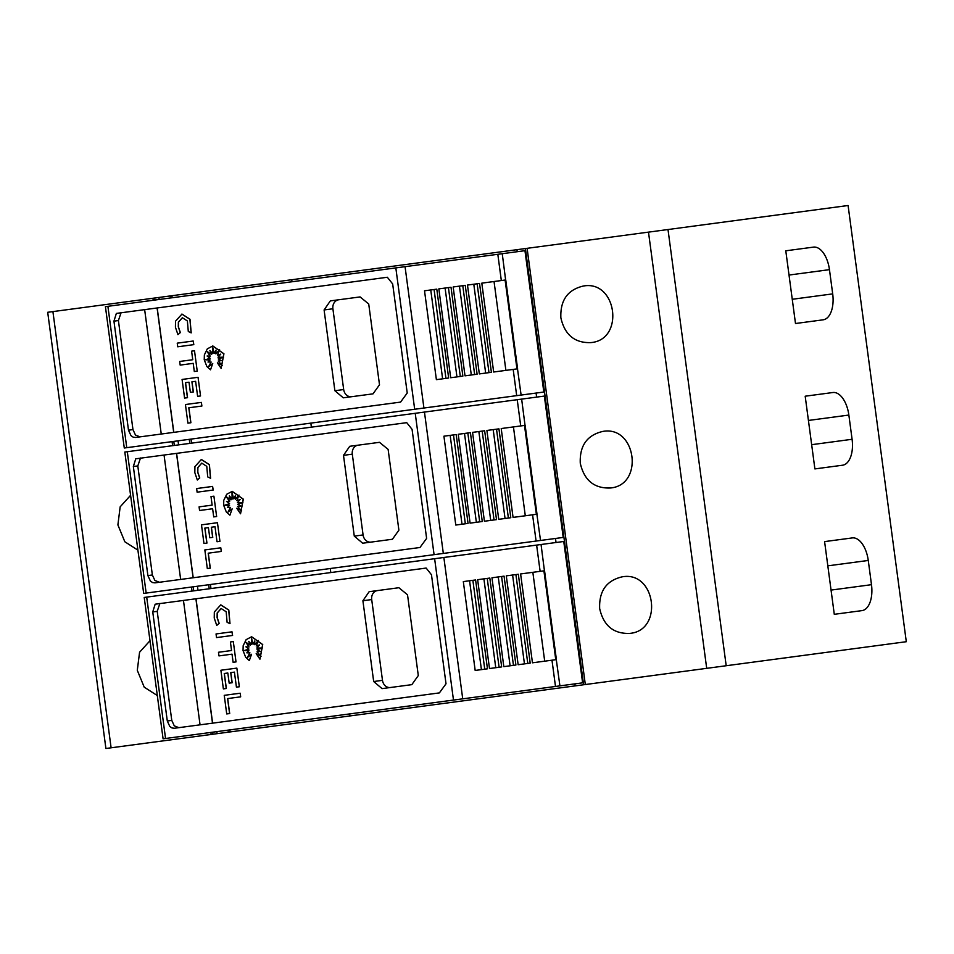 <?xml version="1.0" encoding="UTF-8"?>
<svg xmlns="http://www.w3.org/2000/svg" width="954" height="954" viewBox="0 0 954 954"><rect width="100%" height="100%" fill="white"/><g stroke="black" fill="none" stroke-linecap="round" stroke-linejoin="round"><path stroke-width="1.43" d="M481.806 283.147L505.751 279.951L517.605 368.816L493.659 372.012L481.806 283.147L494.041 281.513L505.894 370.379L493.659 372.012M107.897 306.317L126.763 447.676L124.282 448.01L105.417 306.651L502.245 253.704L505.632 279.975M126.763 447.676L544.519 391.939M243.473 296.455L387.336 277.256L392.666 283.946L407.227 393L400.573 402.099L135.575 437.457L133.19 437.159L131.008 435.668L128.492 430.182L113.943 321.14L116.352 313.413L243.473 296.455M188.892 407.775L190.895 422.741L187.914 423.135L185.434 404.532L201.401 402.409L201.89 406.034L188.785 407.787L190.788 422.753M201.401 402.409L201.89 406.034M212.718 347.411L212.814 353.648L209.892 350.571L211.538 354.483L206.923 351.382L210.238 356.14L207.101 356.009L210.035 358.287L205.408 359.777L210.035 359.98L208.008 362.031L211.025 362.043L208.628 366.67L212.742 363.486L210.512 369.794L206.887 366.527L204.239 359.789L204.371 354.912L207.328 348.842L212.837 345.956L223.928 353.767L221.137 368.387L217.381 362.866L222.258 365.465L218.216 361.041L221.435 360.612L218.239 358.907L223.51 357.225L218.013 357.225L220.744 354.125L217.429 355.186L219.599 349.689L215.89 353.898L215.986 350.166L214.268 353.445L212.599 346.982L212.706 353.66M210.107 350.798L211.538 354.483M207.137 351.525L210.238 356.14M207.233 356.021L210.142 358.275L205.515 359.765L210.142 359.956L208.115 362.019L211.132 362.031L208.795 366.539M212.742 363.486L210.512 369.794M217.381 362.866L222.139 365.334M218.323 361.029L221.435 360.612M220.72 354.149L217.429 355.186M219.527 349.879L215.89 353.898M215.974 350.368L214.268 353.445M181.975 314.069L190.013 319.256L191.205 332.863L188.296 331.515L187.378 320.961L182.357 317.718L178.374 322.166L178.303 326.84L180.258 332.588L177.933 334.627L175.429 327.234L175.524 321.188L181.975 314.069M182.405 317.706L178.481 322.154L178.41 326.828L180.354 332.564L177.933 334.627M193.209 341.019L193.805 344.644L177.73 346.791L177.241 343.154L193.209 341.019L193.698 344.656M179.793 361.447L192.744 359.73L191.599 351.167L194.509 350.774L197.228 371.106L194.306 371.5L193.221 363.355L180.27 365.084M194.509 350.774L197.228 371.106M189.011 382.208L185.553 382.673L187.544 397.687L184.575 398.08L182.083 379.442L198.05 377.307L200.543 395.958L197.621 396.339L195.618 381.338L192.016 381.815L193.364 391.951L190.371 392.344L189.011 382.208L185.446 382.685L187.449 397.699M198.05 377.307L200.543 395.958M157.207 307.963L173.807 432.353L161.25 434.034L144.65 309.633M121.11 312.59L118.415 320.544L132.964 429.586L135.48 435.072L140.047 436.86M181.868 314.081L189.906 319.28L191.098 332.874M212.73 345.968L223.82 353.791L221.137 368.387M501.208 428.549L525.153 425.353L537.007 514.206L513.061 517.402L501.208 428.549L513.443 426.915L525.296 515.78L513.061 517.402M127.299 451.719L146.153 593.078L143.684 593.412L124.819 452.053L521.647 399.106L525.034 425.377M146.153 593.078L563.921 537.341M262.875 441.857L406.738 422.658L412.068 429.348L426.617 538.39L419.975 547.501L154.977 582.858L152.592 582.56L150.41 581.069L147.894 575.584L133.345 466.53L135.754 458.814L262.875 441.857M208.294 553.177L210.297 568.143L207.316 568.536L204.836 549.933L220.803 547.811L221.28 551.436L208.187 553.189L210.19 568.155M220.803 547.811L221.28 551.436M232.12 492.813L232.216 499.049L229.294 495.973L230.94 499.884L226.325 496.784L229.64 501.542L226.503 501.41L229.437 503.688L224.81 505.179L229.437 505.381L227.41 507.433L230.427 507.445L228.03 512.071L232.144 508.887L229.914 515.196L226.289 511.928L223.641 505.191L223.773 500.313L226.73 494.244L232.227 491.358L243.33 499.169L240.539 513.777L236.783 508.267L241.66 510.867L237.606 506.443L240.837 506.014L237.641 504.308L242.912 502.627L237.415 502.615L240.146 499.526L236.83 500.588L239.001 495.09L235.292 499.3L235.388 495.567L233.67 498.847L232.001 492.383L232.108 499.061M229.509 496.199L230.94 499.884M226.539 496.927L229.64 501.542M226.635 501.41L229.544 503.676L224.917 505.167L229.544 505.358L227.517 507.421L230.534 507.433L228.197 511.94M232.144 508.887L229.914 515.196M236.783 508.267L241.541 510.736M237.713 506.431L240.837 506.014M240.122 499.55L236.83 500.588M238.929 495.281L235.292 499.3M235.376 495.77L233.67 498.847M201.377 459.458L209.415 464.658L210.595 478.264L207.698 476.917L206.779 466.363L201.759 463.119L197.776 467.567L197.705 472.242L199.648 477.99L197.335 480.029L194.831 472.635L194.926 466.589L201.377 459.458M201.807 463.107L197.883 467.555L197.812 472.23L199.756 477.966L197.335 480.029M212.611 486.421L213.195 490.046L197.12 492.181L196.643 488.555L212.611 486.421L213.1 490.058M199.195 506.848L212.146 505.131L211.001 496.557L213.911 496.175L216.63 516.508L213.708 516.901L212.623 508.756L199.672 510.485M213.911 496.175L216.63 516.508M208.413 527.61L204.943 528.075L206.946 543.088L203.965 543.482L201.485 524.843L217.452 522.709L219.945 541.359L217.023 541.741L215.02 526.727L211.418 527.216L212.766 537.352L209.773 537.746L208.413 527.61L204.836 528.087L206.839 543.1M217.452 522.709L219.945 541.359M176.609 453.365L193.209 577.754L180.652 579.436L164.052 455.034M140.512 457.992L137.805 465.946M133.345 466.53L137.805 465.934L152.366 574.988L154.882 580.473L159.449 582.262M201.27 459.482L209.308 464.67L210.5 478.276M232.132 491.37L243.222 499.18L240.539 513.777M520.61 573.95L544.555 570.754L556.409 659.608L532.463 662.803L520.61 573.95L532.845 572.317L544.698 661.17L532.463 662.803M146.701 597.121L165.555 738.479L163.086 738.813L144.221 597.454L541.049 544.507L544.436 570.778M165.555 738.479L583.323 682.742M282.277 587.259L426.14 568.059L431.47 574.749L446.019 683.791L439.377 692.902L174.379 728.26L171.994 727.962L169.812 726.471L167.296 720.986L152.747 611.931L155.156 604.216L282.277 587.259M227.696 698.578L229.699 713.544L226.718 713.938L224.238 695.335L240.205 693.212L240.682 696.837L227.589 698.59L229.592 713.556M240.205 693.212L240.682 696.837M251.522 638.214L251.606 644.451L248.696 641.374L250.342 645.274L245.727 642.185L249.042 646.943L245.905 646.812L248.839 649.09L244.212 650.58L248.839 650.771L246.812 652.834L249.829 652.846L247.432 657.461L251.546 654.277L249.316 660.597L245.691 657.33L243.043 650.592L243.175 645.715L246.132 639.645L251.629 636.747L262.732 644.57L259.941 659.178L256.185 653.657L261.062 656.269L257.008 651.844L260.227 651.415L257.043 649.71L262.314 648.028L256.817 648.016L259.548 644.928L256.232 645.989L258.403 640.492L254.694 644.701L254.79 640.969L253.072 644.248L251.403 637.773L251.51 644.463M248.899 641.601L250.342 645.274M245.941 642.328L249.042 646.943M246.037 646.812L248.946 649.078L244.319 650.568L248.946 650.759L246.919 652.822L249.936 652.834L247.599 657.342M251.546 654.277L249.316 660.597M256.185 653.657L260.931 656.125M257.115 651.832L260.227 651.415M259.524 644.952L256.232 645.989M258.331 640.683L254.694 644.701M254.778 641.171L253.072 644.248M220.779 604.86L228.817 610.059L229.997 623.654L227.1 622.318L226.181 611.764L221.149 608.509L217.178 612.969L217.107 617.643L219.05 623.379L216.737 625.43L214.233 618.025L214.328 611.991L220.779 604.86M221.209 608.509L217.285 612.957L217.214 617.632L219.158 623.367L216.737 625.43M232.013 631.822L232.597 635.447L216.522 637.582L216.045 633.957L232.013 631.822L232.49 635.459M218.597 652.25L231.536 650.521L230.403 641.959L233.313 641.577L236.02 661.909L233.11 662.303L232.025 654.158L219.074 655.887M233.313 641.577L236.02 661.909M227.815 673.011L224.345 673.476L226.348 688.49L223.367 688.883L220.887 670.245L236.854 668.11L239.335 686.761L236.425 687.142L234.422 672.129L230.82 672.618L232.168 682.754L229.175 683.147L227.815 673.011L224.238 673.488L226.241 688.502M236.854 668.11L239.335 686.761M196.011 598.766L212.611 723.156L200.054 724.837L183.454 600.436M159.914 603.393L157.207 611.335L171.768 720.389L174.284 725.863L178.839 727.663M220.672 604.884L228.71 610.071L229.89 623.677M251.522 636.771L262.624 644.582L259.941 659.178M583.24 286.057C616.928 279.617 624.989 339.982 590.776 342.605C574.713 343.106 564.744 334.842 560.869 317.825C560.153 300.379 567.606 289.789 583.24 286.057M602.642 431.458C636.33 425.019 644.391 485.383 610.178 488.007C594.115 488.508 584.146 480.244 580.27 463.215C579.555 445.78 587.008 435.191 602.642 431.458M622.044 576.86C655.732 570.42 663.793 630.785 629.58 633.408C613.517 633.909 603.548 625.645 599.672 608.616C598.945 591.182 606.41 580.592 622.044 576.86M416.23 705.042L476.106 697.052M834.285 614.316L824.59 541.61L852.256 537.925A24.446 12.879 -97.6 0 1 868.259 560.451L871.491 584.683A24.446 12.879 -97.6 0 1 861.963 610.62L834.285 614.316L861.963 610.62M824.59 541.61L852.256 537.925M814.895 468.915L805.188 396.208L832.854 392.523A24.446 12.879 -97.6 0 1 848.857 415.05L852.089 439.281A24.446 12.879 -97.6 0 1 842.561 465.218L814.895 468.915L842.561 465.218M805.188 396.208L832.854 392.523M795.493 323.513L785.786 250.807L813.452 247.122A24.446 12.879 -97.6 0 1 829.455 269.648L832.699 293.88A24.446 12.879 -97.6 0 1 823.159 319.817L795.493 323.513L823.159 319.817M785.786 250.807L813.452 247.122M157.315 695.549L144.221 687.166L137.293 670.316L139.57 652.238L149.993 640.718M137.913 550.148L124.831 541.765L117.891 524.915L120.168 506.836L130.591 495.317M157.1 307.975L173.7 432.365M176.502 453.377L193.102 577.766M195.904 598.778L212.503 723.168M390.424 687.512A8.145 6.928 82.4 0 1 382.482 680.345L371.702 599.565A8.145 6.928 82.4 0 1 377.486 590.574M407.525 594.795L418.293 675.563L411.83 684.65L382.077 688.621L373.682 681.526L362.902 600.746L369.15 591.695L398.891 587.724L407.525 594.795M232.025 654.158L218.967 655.899L218.49 652.274L231.536 650.521M234.422 672.129L230.713 672.63L232.06 682.766M303.336 711.052L439.377 692.902M530.197 663.113L518.141 664.723L506.288 575.858L518.332 574.26L530.197 663.113M506.288 575.858L512.596 575.023L524.45 663.877L518.141 664.723M515.911 665.021L503.819 666.631L491.966 577.778L504.058 576.156L515.911 665.021M491.966 577.778L498.25 576.931L510.104 665.797L503.819 666.631M501.673 666.918L489.497 668.539L477.644 579.686L489.819 578.064L501.673 666.918M477.644 579.686L483.905 578.851L495.758 667.705L489.497 668.539M487.458 668.814L475.175 670.447L463.322 581.594L475.605 579.96L487.458 668.814M463.322 581.594L469.559 580.759L481.412 669.625L475.175 670.447M559.915 685.866L556.289 659.631M564.458 541.383L563.754 541.478L582.62 682.837M563.754 541.478L541.049 544.507M574.88 683.863L575.155 685.89L906.3 641.708L848.094 205.504L527.109 248.326L585.315 684.531M583.598 684.757L525.392 248.565L516.949 249.686L517.223 251.701M536.088 393.072L536.625 397.102M555.49 538.461L556.027 542.504M349.653 713.926L349.915 715.941L575.155 685.89M371.023 542.111A8.145 6.928 82.4 0 1 363.08 534.944L352.3 454.164A8.145 6.928 82.4 0 1 358.084 445.172M388.123 449.394L398.891 530.174L392.428 539.248L362.687 543.22L354.28 536.124L343.5 455.344L349.748 446.293L379.489 442.322L388.123 449.394M212.623 508.756L199.565 510.497L199.088 506.872L212.146 505.131M215.02 526.727L211.311 527.228L212.659 537.364M283.946 565.65L419.975 547.501M510.795 517.712L498.739 519.322L486.886 430.457L498.942 428.859L510.795 517.712M486.886 430.457L493.194 429.622L505.048 518.475L498.739 519.322M496.509 519.62L484.417 521.23L472.564 432.377L484.656 430.755L496.509 519.62M472.564 432.377L478.848 431.53L490.702 520.395L484.417 521.23M482.271 521.516L470.095 523.138L458.242 434.285L470.417 432.663L482.271 521.516M458.242 434.285L464.503 433.45L476.356 522.303L470.095 523.138M468.056 523.412L455.785 525.046L443.92 436.193L456.203 434.559L468.056 523.412M443.92 436.193L450.157 435.358L462.01 524.223L455.785 525.046M540.513 540.465L536.887 514.23M545.056 395.982L544.352 396.077L563.218 537.436M544.352 396.077L521.647 399.106M330.251 568.524L330.788 572.555M351.621 396.709A8.145 6.928 82.4 0 1 343.678 389.542L332.898 308.774A8.145 6.928 82.4 0 1 338.694 299.771M368.721 303.992L379.501 384.772L373.026 393.847L343.285 397.818L334.878 390.723L324.098 309.943L330.346 300.892L360.099 296.921L368.721 303.992M193.221 363.355L180.175 365.108L179.686 361.471L192.744 359.73M195.618 381.338L191.909 381.827L193.257 391.963M264.544 420.249L400.573 402.099M491.393 372.31L479.337 373.92L467.484 285.055L479.54 283.457L491.393 372.31M467.484 285.055L473.792 284.22L485.658 373.074L479.337 373.92M477.107 374.218L465.015 375.828L453.162 286.975L465.254 285.353L477.107 374.218M453.162 286.975L459.446 286.128L471.3 374.994L465.015 375.828M462.869 376.114L450.693 377.736L438.84 288.883L451.015 287.261L462.869 376.114M438.84 288.883L445.101 288.048L456.954 376.902L450.693 377.736M448.654 378.011L436.383 379.644L424.518 290.791L436.801 289.157L448.654 378.011M424.518 290.791L430.755 289.956L442.62 378.821L436.383 379.644M521.111 395.063L517.497 368.828M525.666 250.58L524.962 250.675L543.816 392.034M524.962 250.675L502.245 253.704M310.849 423.123L311.386 427.153M525.392 248.565L527.109 248.326M153.224 300.272L152.95 298.256L47.7 312.292L105.906 748.496L349.915 715.941M172.078 441.63L172.614 445.673M191.48 587.032L192.016 591.075M210.882 732.433L211.156 734.461M152.95 298.256L154.667 298.03L154.942 300.045M173.795 441.404L174.332 445.446M193.197 586.805L193.734 590.848M212.599 732.207L212.873 734.222M154.667 298.03L158.924 297.457L159.187 299.473M178.052 440.843L178.589 444.874M197.454 586.233L197.991 590.276M216.856 731.635L217.13 733.662M291.984 281.752L291.721 279.737L170.146 295.955L170.42 297.982M189.274 439.341L189.81 443.383M208.676 584.742L209.212 588.785M228.078 730.144L228.352 732.159M170.146 295.955L158.924 297.457M291.721 279.737L516.949 249.686M497.821 254.289L501.327 280.548M395.827 267.907L414.68 409.266M513.18 369.401L516.686 395.66M505.107 280.047L516.961 368.9M517.223 399.69L520.729 425.949M415.228 413.309L434.082 554.668M532.582 514.802L536.088 541.061M524.509 425.448L536.363 514.301M536.625 545.092L540.131 571.351M434.63 558.71L453.484 700.069M551.984 660.204L555.49 686.451M543.911 570.838L555.765 659.703M827.822 565.841L868.259 560.451M831.053 590.085L871.491 584.683M808.42 420.452L848.857 415.05M811.651 444.683L852.089 439.281M789.018 275.05L829.455 269.648M792.261 299.282L832.699 293.88M382.482 680.345L373.682 681.526M371.702 599.565L362.902 600.746M515.923 574.582L527.789 663.435M501.589 576.49L513.443 665.343M487.232 578.41L499.085 667.263M472.874 580.318L484.739 669.171M443.86 557.47L462.726 698.829M171.768 720.389L167.296 720.986M157.207 611.335L152.747 611.931M363.08 534.944L354.28 536.124M352.3 454.164L343.5 455.344M496.521 429.181L508.387 518.034M482.187 431.089L494.041 519.942M467.83 433.009L479.695 521.862M453.484 434.917L465.337 523.77M424.458 412.068L443.324 553.427M152.366 574.988L147.894 575.584M343.678 389.542L334.878 390.723M332.898 308.774L324.098 309.943M477.131 283.779L488.985 372.632M462.785 285.687L474.639 374.54M448.428 287.607L460.293 376.46M434.082 289.515L445.935 378.38M405.056 266.667L423.922 408.026M132.964 429.586L128.492 430.182M118.415 320.544L113.943 321.14M648.493 232.132L706.699 668.337M668.003 229.532L726.197 665.737M52.911 311.6L111.105 747.805M171.887 295.728L172.161 297.743M191.027 439.102L191.563 443.145M210.417 584.504L210.965 588.546M229.819 729.905L230.093 731.933"/></g></svg>
